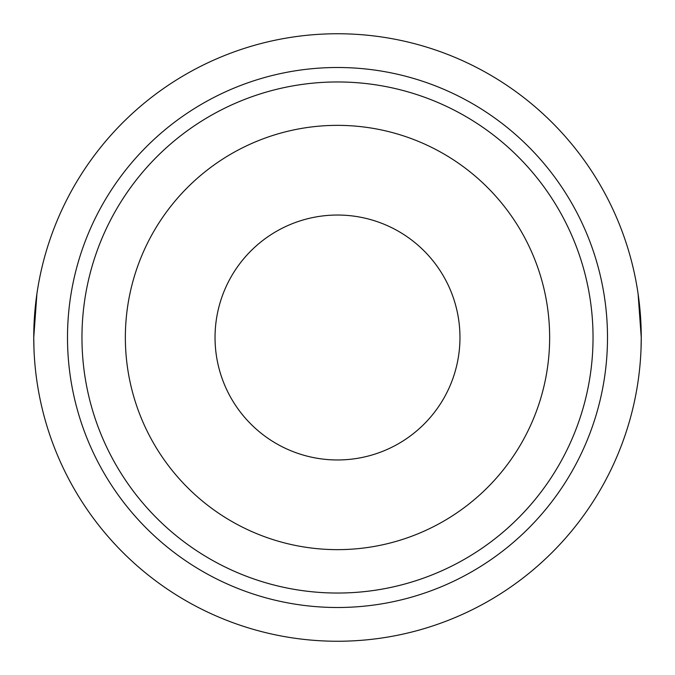 <?xml version="1.0" encoding="UTF-8"?>
<svg xmlns="http://www.w3.org/2000/svg" width="675" height="675" viewBox="0 0 675 675"><rect width="100%" height="100%" fill="white"/><g stroke="black" fill="none" stroke-linecap="round" stroke-linejoin="round"><path stroke-width="1.01" d="M459.962 337.5A122.462 122.462 0 0 1 337.5 459.962A122.462 122.462 0 0 1 215.038 337.5A122.462 122.462 0 0 1 337.5 215.038A122.462 122.462 0 0 1 459.962 337.5M125.356 337.5A212.144 212.144 0 0 1 337.5 125.356A212.144 212.144 0 0 1 549.644 337.5A212.144 212.144 0 0 1 337.5 549.644A212.144 212.144 0 0 1 125.356 337.5M81.962 337.5A255.538 255.538 0 0 1 337.5 81.962A255.538 255.538 0 0 1 593.038 337.5A255.538 255.538 0 0 1 337.5 593.038A255.538 255.538 0 0 1 81.962 337.5M638.086 293.752L641.25 337.5A303.75 303.75 0 0 1 337.5 641.25A303.75 303.75 0 0 1 33.75 337.5A303.75 303.75 0 0 1 337.5 33.75A303.75 303.75 0 0 1 641.25 337.5L641.031 349.127M36.914 293.752L33.75 337.5L33.969 349.127M94.036 259.875A255.538 255.538 0 0 1 580.964 259.875M580.964 415.125A255.538 255.538 0 0 1 94.036 415.125M607.5 337.5A270 270 0 0 1 337.5 607.5A270 270 0 0 1 67.5 337.5A270 270 0 0 1 337.5 67.5A270 270 0 0 1 607.5 337.5"/></g></svg>
